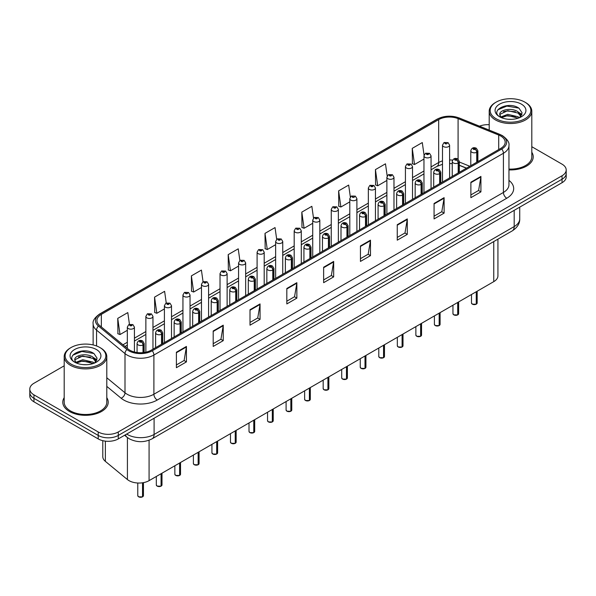 <?xml version="1.0" encoding="UTF-8"?>
<svg xmlns="http://www.w3.org/2000/svg" width="596" height="596" viewBox="0 0 596 596"><rect width="100%" height="100%" fill="white"/><g stroke="black" fill="none" stroke-linecap="round" stroke-linejoin="round"><path stroke-width="0.89" d="M466.422 168.206L459.337 165.345M497.928 239.16L497.928 275.844A14.2 8.195 180 0 1 493.764 281.64L149.082 480.644A14.2 8.195 180 0 1 127.417 479.549L105.365 461.364A14.2 8.195 180 0 1 102.795 456.663L102.795 440.682M64.197 397.636A22.715 13.112 0 0 0 62.781 402.203A22.715 13.112 0 0 0 69.434 411.471A22.715 13.112 0 0 0 94.19 414.317A22.715 13.112 0 0 0 108.211 402.203A22.715 13.112 0 0 0 106.796 397.636A22.715 13.112 0 0 1 108.211 402.203A22.715 13.112 0 0 1 94.19 414.317A22.715 13.112 0 0 1 69.434 411.471A22.715 13.112 0 0 1 62.781 402.203A22.715 13.112 0 0 1 64.197 397.636M500.729 136.03A15.146 8.746 180 0 1 505.17 142.213A15.146 8.746 180 0 1 500.729 148.397L151.22 350.187A15.146 8.746 180 0 1 128.103 349.018L99.659 325.565A15.146 8.746 180 0 1 96.924 320.551A15.146 8.746 180 0 1 101.357 314.368L438.686 119.61A15.146 8.746 180 0 1 458.086 118.626L498.71 135.054A15.146 8.746 180 0 1 500.729 136.03M501.772 135.434A16.614 9.588 0 0 0 499.552 134.361L458.927 117.934A16.614 9.588 0 0 0 437.65 119.006L100.322 313.764A16.614 9.588 0 0 0 98.459 326.049L126.903 349.502A16.614 9.588 0 0 0 152.263 350.783L501.772 149A16.614 9.588 0 0 0 501.772 135.434M64.197 365.81L33.957 383.265A14.2 8.195 0 0 0 29.8 389.061L29.8 396.02A14.2 8.195 0 0 0 33.957 401.816L98.213 438.909L98.213 435.43A14.2 8.195 0 0 0 118.291 435.43L562.043 179.232A14.2 8.195 0 0 0 566.2 173.436A14.2 8.195 0 0 1 562.043 179.232L118.291 435.43A14.2 8.195 0 0 1 98.213 435.43L33.957 398.337L98.213 435.43L98.213 431.951A14.2 8.195 0 0 0 118.291 431.951L562.043 175.76A14.2 8.195 0 0 0 566.2 169.964A14.2 8.195 0 0 0 562.043 164.168L531.803 146.705M29.8 392.541A14.2 8.195 0 0 0 33.957 398.337A14.2 8.195 0 0 1 29.8 392.541M176.386 352.236L176.386 367.695L186.429 361.899L186.429 346.44L176.386 352.236M176.386 364.953L184.119 360.483L186.384 346.954A3.785 2.183 -120 0 0 186.429 346.44M184.052 360.528L186.429 361.899M213.197 330.981L213.197 346.44L223.239 340.644L223.239 325.185L213.197 330.981M213.197 343.698L220.93 339.236L223.195 325.699A3.785 2.183 -120 0 0 223.239 325.185M220.863 339.273L223.239 340.644M250.007 309.726L250.007 325.185L260.05 319.389L260.05 303.93L250.007 309.726M250.007 322.443L257.74 317.981L260.012 304.444A3.785 2.183 -120 0 0 260.05 303.93M257.673 318.018L260.05 319.389M286.825 288.479L286.825 303.93L296.86 298.134L296.86 282.683L286.825 288.479M286.825 301.189L294.558 296.726L296.823 283.189A3.785 2.183 -120 0 0 296.86 282.683M294.484 296.763L296.86 298.134M470.885 182.212L470.885 197.671L480.92 191.875L480.92 176.416L470.885 182.212M470.885 194.922L478.618 190.459L480.883 176.93A3.785 2.183 -120 0 0 480.92 176.416M478.543 190.496L480.92 191.875M434.067 203.467L434.067 218.918L444.109 213.122L444.109 197.671L434.067 203.467M434.067 216.177L441.8 211.714L444.072 198.177A3.785 2.183 -120 0 0 444.109 197.671M441.733 211.751L444.109 213.122M397.256 224.714L397.256 240.173L407.299 234.377L407.299 218.918L397.256 224.714M397.256 237.431L404.989 232.969L407.254 219.432A3.785 2.183 -120 0 0 407.299 218.918M404.922 233.006L407.299 234.377M360.446 245.969L360.446 261.428L370.488 255.632L370.488 240.173L360.446 245.969M360.446 258.686L368.179 254.216L370.444 240.687A3.785 2.183 -120 0 0 370.488 240.173M368.112 254.261L370.488 255.632M323.635 267.224L323.635 282.683L333.671 276.887L333.671 261.428L323.635 267.224M323.635 279.934L331.369 275.471L333.633 261.942A3.785 2.183 -120 0 0 333.671 261.428M331.301 275.516L333.671 276.887M508.954 169.905A22.715 13.112 0 0 0 533.219 156.822A22.715 13.112 0 0 0 531.803 152.256A22.715 13.112 0 0 1 533.219 156.822A22.715 13.112 0 0 1 508.954 169.905M489.204 124.713A14.2 8.195 0 0 0 479.527 126.181M29.8 389.061A14.2 8.195 0 0 0 33.957 394.857L98.213 431.951M203.057 281.752L201.418 270.085L191.383 275.881L191.54 291.243M166.247 303.014L164.608 291.332L154.565 297.128L154.729 312.498M129.444 324.313L127.797 312.587L117.755 318.383L117.919 333.745M313.511 218.129L311.857 206.32L301.814 212.116L301.978 227.486M350.344 197.023L348.667 185.073L338.625 190.869L338.789 206.231M387.184 175.999L385.478 163.818L375.435 169.614L375.599 184.976M424.054 155.139L422.288 142.563L412.253 148.359L412.41 163.721M239.868 260.504L238.229 248.83L228.194 254.626L228.35 269.988M276.686 239.294L275.039 227.575L265.004 233.371L265.168 248.733M265.004 233.371L267.269 249.523L275.643 244.688M267.269 249.523L265.004 248.674M301.814 212.116L304.079 228.268L312.721 223.284M304.079 228.268L301.814 227.419M338.625 190.869L340.89 207.013L349.8 201.873M340.89 207.013L338.625 206.171M375.435 169.614L377.708 185.766L386.878 180.469M377.708 185.766L375.435 184.916M412.253 148.359L414.518 164.511L423.965 159.058M414.518 164.511L412.253 163.662M228.194 254.626L230.458 270.778L238.564 266.099M230.458 270.778L228.194 269.928M191.383 275.881L193.648 292.025L201.485 287.503M193.648 292.025L191.383 291.183M154.565 297.128L156.837 313.28L164.407 308.914M156.837 313.28L154.565 312.438M117.755 318.383L120.019 334.535L127.328 330.318M120.019 334.535L117.755 333.685M98.213 438.909A14.2 8.195 0 0 0 118.291 438.909L562.043 182.711A14.2 8.195 0 0 0 566.2 176.915L566.2 169.964M476.226 304.198L472.337 304.154L471.488 302.947A2.838 1.639 0 0 0 472.323 304.109A2.838 1.639 0 0 0 476.249 304.161L476.182 304.198A2.742 1.587 180 0 1 472.39 304.146M476.249 304.042L476.42 291.653M476.949 162.134L476.949 152.159A2.369 1.423 -122.2 0 0 475.198 149.305A1.185 0.685 0 0 0 475.168 148.359A1.185 0.685 0 0 0 473.492 148.359A1.185 0.685 0 0 0 473.492 149.328A1.185 0.685 0 0 0 475.131 149.343L473.857 148.844L474.662 148.65L475.198 149.305M475.131 149.343A2.369 1.304 62.1 0 1 476.725 152.285A3.546 2.049 180 0 1 471.816 152.226A3.546 2.049 180 0 1 470.78 150.773C471.689 147.86 473.544 147.018 476.346 148.24L477.88 150.773A3.546 2.049 180 0 1 476.949 152.159M476.725 162.261L476.725 152.285M476.249 304.161L476.249 291.757M449.6 177.921L449.6 145.156A3.546 2.049 180 0 1 447.41 147.048A3.546 2.049 180 0 1 443.543 146.601A3.546 2.049 180 0 1 442.5 145.156L443.916 142.69A2.369 1.423 57.8 0 1 445.175 142.757A1.185 0.685 0 0 0 445.212 143.703A1.185 0.685 0 0 0 446.888 143.703A1.185 0.685 0 0 0 446.888 142.735A1.185 0.685 0 0 0 445.249 142.72L445.733 143.018M445.249 142.72A2.369 1.304 -117.9 0 0 444.147 142.556A2.369 1.304 -117.9 0 0 444.042 142.623M445.704 143.405L445.175 142.757M445.719 143.412L445.704 143.033M457.691 314.904L453.802 314.852L452.953 313.652A2.838 1.639 0 0 0 453.78 314.815A2.838 1.639 0 0 0 457.706 314.859L457.646 314.897A2.742 1.587 180 0 1 453.847 314.852M457.706 314.748L457.884 302.358M458.406 172.833L458.406 162.864A2.369 1.423 -122.2 0 0 456.663 160.011A1.185 0.685 0 0 0 456.625 159.065A1.185 0.685 0 0 0 454.949 159.065A1.185 0.685 0 0 0 454.949 160.026A1.185 0.685 0 0 0 456.588 160.048L455.314 159.549L456.126 159.356L456.663 160.011M456.588 160.048A2.369 1.304 62.1 0 1 458.19 162.991A3.546 2.049 180 0 1 453.28 162.924A3.546 2.049 180 0 1 452.237 161.479C453.146 158.566 455.001 157.724 457.81 158.946L459.337 161.479A3.546 2.049 180 0 1 458.406 162.864M458.19 172.959L458.19 162.991M457.706 314.859L457.706 302.463M439.148 325.61L435.259 325.558L434.41 324.358A2.838 1.639 0 0 0 435.244 325.513A2.838 1.639 0 0 0 439.17 325.565L439.103 325.602A2.742 1.587 180 0 1 435.311 325.558M439.17 325.446L439.341 313.064M439.863 183.538L439.863 173.57A2.369 1.423 -122.2 0 0 438.12 170.709A1.185 0.685 0 0 0 438.082 169.771A1.185 0.685 0 0 0 436.414 169.771A1.185 0.685 0 0 0 436.414 170.732A1.185 0.685 0 0 0 438.045 170.754L436.779 170.247L437.583 170.054L438.12 170.709M438.045 170.754A2.369 1.304 62.1 0 1 439.647 173.697A3.546 2.049 180 0 1 434.737 173.63A3.546 2.049 180 0 1 433.702 172.184C434.603 169.271 436.466 168.43 439.267 169.651L440.802 172.184A3.546 2.049 180 0 1 439.863 173.57M439.647 183.665L439.647 173.697M439.17 325.565L439.17 313.161M420.605 336.315L416.723 336.263L415.866 335.064A2.838 1.639 0 0 0 416.701 336.219A2.838 1.639 0 0 0 420.627 336.271L420.567 336.308A2.742 1.587 180 0 1 416.768 336.256M420.627 336.151L420.806 323.77M421.327 194.244L421.327 184.268A2.369 1.423 -122.2 0 0 419.584 181.415A1.185 0.685 0 0 0 419.547 180.469A1.185 0.685 0 0 0 417.87 180.469A1.185 0.685 0 0 0 417.87 181.437A1.185 0.685 0 0 0 419.51 181.46L418.236 180.953L419.048 180.759L419.584 181.415M419.51 181.46A2.369 1.304 62.1 0 1 421.104 184.395A3.546 2.049 180 0 1 416.202 184.335A3.546 2.049 180 0 1 415.159 182.883C416.068 179.977 417.923 179.128 420.731 180.357L422.259 182.883A3.546 2.049 180 0 1 421.327 184.268M421.104 194.37L421.104 184.395M420.627 336.271L420.627 323.866M402.069 347.014L398.18 346.969L397.331 345.762A2.838 1.639 0 0 0 398.165 346.924A2.838 1.639 0 0 0 402.091 346.976L402.024 347.014A2.742 1.587 180 0 1 398.232 346.961M402.091 346.857L402.263 334.468M402.784 204.95L402.784 194.974A2.369 1.423 -122.2 0 0 401.041 192.121A1.185 0.685 0 0 0 401.004 191.174A1.185 0.685 0 0 0 399.335 191.174A1.185 0.685 0 0 0 399.335 192.143A1.185 0.685 0 0 0 400.966 192.158L399.7 191.659L400.505 191.465L401.041 192.121M400.966 192.158A2.369 1.304 62.1 0 1 402.568 195.101A3.546 2.049 180 0 1 397.659 195.041A3.546 2.049 180 0 1 396.623 193.588C397.525 190.675 399.387 189.833 402.188 191.055L403.715 193.588A3.546 2.049 180 0 1 402.784 194.974M402.568 205.076L402.568 195.101M402.091 346.976L402.091 334.572M431.057 188.627L431.057 155.854A3.546 2.049 180 0 1 428.867 157.746A3.546 2.049 180 0 1 425 157.307A3.546 2.049 180 0 1 423.965 155.854L425.38 153.395A2.369 1.423 57.8 0 1 426.639 153.463A1.185 0.685 0 0 0 426.676 154.409A1.185 0.685 0 0 0 428.345 154.409A1.185 0.685 0 0 0 428.345 153.44A1.185 0.685 0 0 0 426.714 153.418L427.988 153.924L427.176 154.118L426.639 153.463M427.19 154.126L427.19 153.723M426.714 153.418A2.369 1.304 -117.9 0 0 425.604 153.261A2.369 1.304 -117.9 0 0 425.499 153.328M427.161 154.111L427.161 153.738M412.521 199.325L412.521 166.56A3.546 2.049 180 0 1 410.331 168.452A3.546 2.049 180 0 1 406.465 168.012A3.546 2.049 180 0 1 405.422 166.56L406.837 164.094A2.369 1.423 57.8 0 1 408.096 164.168A1.185 0.685 0 0 0 408.133 165.114A1.185 0.685 0 0 0 409.81 165.114A1.185 0.685 0 0 0 409.81 164.146A1.185 0.685 0 0 0 408.171 164.124L409.445 164.63L408.64 164.824L408.096 164.168M408.655 164.831L408.655 164.429M408.171 164.124A2.369 1.304 -117.9 0 0 407.068 163.967A2.369 1.304 -117.9 0 0 406.964 164.034M393.978 210.03L393.978 177.265A3.546 2.049 180 0 1 391.788 179.158A3.546 2.049 180 0 1 387.922 178.711A3.546 2.049 180 0 1 386.878 177.265L388.294 174.799A2.369 1.423 57.8 0 1 389.56 174.866A1.185 0.685 0 0 0 389.598 175.813A1.185 0.685 0 0 0 391.267 175.813A1.185 0.685 0 0 0 391.267 174.851A1.185 0.685 0 0 0 389.635 174.829L390.902 175.328L390.097 175.522L389.56 174.866M390.112 175.529L390.112 175.127M389.635 174.829A2.369 1.304 -117.9 0 0 388.525 174.665A2.369 1.304 -117.9 0 0 388.421 174.732M390.097 175.522L390.082 175.149M511.524 119.342L507.919 119.237M519.325 117.762L518.073 116.756L507.732 114.343L500.849 116.972M501.482 117.636L507.732 115.572L518.297 118.142M521.142 116.101L518.073 111.854C511.651 107.056 498.435 110.014 499.85 114.857A10.698 6.176 0 0 0 501.571 117.717M499.806 114.387L500.953 117.449M499.873 115.006L500.171 114.209L507.732 110.662L518.073 113.076L520.904 116.414M496.118 118.76A20.353 11.749 0 0 0 524.897 118.76A20.353 11.749 0 0 0 524.897 102.147L525.568 102.527A21.3 12.293 0 0 1 531.803 111.221A21.3 12.293 0 0 1 518.654 122.582A21.3 12.293 0 0 1 495.447 119.915A21.3 12.293 0 0 1 489.204 111.221A21.3 12.293 0 0 1 495.447 102.527L496.118 102.147A20.353 11.749 0 0 0 496.118 118.76M508.954 169.085A21.3 12.293 0 0 0 531.803 156.822L531.803 111.221M519.69 117.613L522.103 112.867L519.049 108.256C508.217 100.478 488.981 110.729 500.089 117.017L500.64 117.352M521.418 104.151A15.429 8.91 0 0 0 499.59 104.151A15.429 8.91 0 0 0 499.59 116.749A15.429 8.91 0 0 0 521.418 116.749A15.429 8.91 0 0 0 521.418 104.151M525.568 102.527L524.897 102.147A20.353 11.749 0 0 0 496.118 102.147M518.803 112.398L521.932 114.484M497.831 109.806L506.891 106.088L518.84 108.114M503.493 111.608L506.891 110.998L515.421 111.728M520.085 113.717L521.768 114.954M503.493 116.518L506.891 115.9L515.421 116.63M86.517 364.715L82.911 364.61M94.31 363.143L93.058 362.137L82.725 359.716L75.834 362.346M76.467 363.009L82.725 360.945L93.289 363.515M96.135 361.474L93.058 357.228C86.636 352.437 73.427 355.395 74.835 360.237A10.698 6.176 0 0 0 76.564 363.091M74.798 359.76L75.945 362.83M74.865 360.386L75.163 359.589L82.725 356.035L93.058 358.457L95.889 361.794M71.103 364.134A20.353 11.749 0 0 0 99.882 364.134A20.353 11.749 0 0 0 99.882 347.52L100.553 347.908A21.3 12.293 0 0 1 106.796 356.602A21.3 12.293 0 0 1 93.647 367.963A21.3 12.293 0 0 1 70.432 365.296A21.3 12.293 0 0 1 64.197 356.602A21.3 12.293 0 0 1 70.432 347.908L71.103 347.52A20.353 11.749 0 0 0 71.103 364.134M64.197 356.602L64.197 402.203A21.3 12.293 0 0 0 70.432 410.897A21.3 12.293 0 0 0 93.647 413.557A21.3 12.293 0 0 0 106.796 402.203L106.796 356.602M94.675 362.986L97.096 358.241L94.034 353.637C83.209 345.851 63.966 356.11 75.081 362.398L75.632 362.733M96.41 349.532A15.429 8.91 0 0 0 74.582 349.532A15.429 8.91 0 0 0 74.582 362.13A15.429 8.91 0 0 0 96.41 362.13A15.429 8.91 0 0 0 96.41 349.532M100.553 347.908L99.882 347.52A20.353 11.749 0 0 0 71.103 347.52M93.796 357.771L96.924 359.865M72.824 355.179L81.883 351.461L93.825 353.495M78.486 356.989L81.883 356.371L90.413 357.101M95.077 359.097L96.761 360.334M78.486 361.899L81.883 361.28L90.413 362.01M383.526 357.719L379.645 357.675L378.788 356.468A2.838 1.639 0 0 0 379.622 357.63A2.838 1.639 0 0 0 383.548 357.675L383.481 357.712A2.742 1.587 180 0 1 379.689 357.667M383.548 357.563L383.727 345.173M384.249 215.648L384.249 205.68A2.369 1.423 -122.2 0 0 382.505 202.826A1.185 0.685 0 0 0 382.468 201.88A1.185 0.685 0 0 0 380.792 201.88A1.185 0.685 0 0 0 380.792 202.841A1.185 0.685 0 0 0 382.431 202.864L381.157 202.364L381.962 202.171L382.505 202.826M382.431 202.864A2.369 1.304 62.1 0 1 384.025 205.806A3.546 2.049 180 0 1 379.123 205.739A3.546 2.049 180 0 1 378.08 204.294C378.989 201.381 380.844 200.539 383.653 201.761L385.18 204.294A3.546 2.049 180 0 1 384.249 205.68M384.025 215.774L384.025 205.806M383.548 357.675L383.548 345.278M364.99 368.425L361.101 368.373L360.252 367.173A2.838 1.639 0 0 0 361.079 368.328A2.838 1.639 0 0 0 365.005 368.38L364.946 368.417A2.742 1.587 180 0 1 361.146 368.373M365.005 368.261L365.184 355.879M365.706 226.353L365.706 216.385A2.369 1.423 -122.2 0 0 363.962 213.524A1.185 0.685 0 0 0 363.925 212.586A1.185 0.685 0 0 0 362.256 212.586A1.185 0.685 0 0 0 362.256 213.547A1.185 0.685 0 0 0 363.888 213.569L362.614 213.063L363.426 212.869L363.962 213.524M363.888 213.569A2.369 1.304 62.1 0 1 365.49 216.512A3.546 2.049 180 0 1 360.58 216.445A3.546 2.049 180 0 1 359.537 215C360.446 212.087 362.301 211.245 365.11 212.467L366.637 215A3.546 2.049 180 0 1 365.706 216.385M365.49 226.48L365.49 216.512M365.005 368.38L365.005 355.976M346.447 379.13L342.558 379.078L341.709 377.879A2.838 1.639 0 0 0 342.544 379.034A2.838 1.639 0 0 0 346.47 379.086L346.403 379.123A2.742 1.587 180 0 1 342.611 379.071M346.47 378.967L346.641 366.585M347.17 237.059L347.17 227.083A2.369 1.423 -122.2 0 0 345.419 224.23A1.185 0.685 0 0 0 345.389 223.284A1.185 0.685 0 0 0 343.713 223.284A1.185 0.685 0 0 0 343.713 224.252A1.185 0.685 0 0 0 345.352 224.275L344.078 223.768L344.883 223.575L345.419 224.23M345.352 224.275A2.369 1.304 62.1 0 1 346.947 227.21A3.546 2.049 180 0 1 342.037 227.15A3.546 2.049 180 0 1 341.001 225.705C341.91 222.792 343.765 221.943 346.567 223.172L348.101 225.705A3.546 2.049 180 0 1 347.17 227.083M346.947 237.186L346.947 227.21M346.47 379.086L346.47 366.682M375.443 220.736L375.443 187.971A3.546 2.049 180 0 1 373.252 189.863A3.546 2.049 180 0 1 369.378 189.416A3.546 2.049 180 0 1 368.343 187.971L369.758 185.505A2.369 1.423 57.8 0 1 371.017 185.572A1.185 0.685 0 0 0 371.055 186.518A1.185 0.685 0 0 0 372.731 186.518A1.185 0.685 0 0 0 372.731 185.55A1.185 0.685 0 0 0 371.092 185.535L372.366 186.034L371.554 186.228L371.017 185.572M371.569 186.235L371.569 185.833M371.092 185.535A2.369 1.304 -117.9 0 0 369.982 185.371A2.369 1.304 -117.9 0 0 369.878 185.438M371.539 186.22L371.539 185.848M356.9 231.442L356.9 198.669A3.546 2.049 180 0 1 354.709 200.561A3.546 2.049 180 0 1 350.843 200.122A3.546 2.049 180 0 1 349.8 198.669L351.215 196.211A2.369 1.423 57.8 0 1 352.482 196.278A1.185 0.685 0 0 0 352.512 197.224A1.185 0.685 0 0 0 354.188 197.224A1.185 0.685 0 0 0 354.188 196.255A1.185 0.685 0 0 0 352.549 196.233L353.033 196.538M352.549 196.233A2.369 1.304 -117.9 0 0 351.446 196.077A2.369 1.304 -117.9 0 0 351.342 196.144M353.003 196.553L352.482 196.278M338.364 242.14L338.364 209.375A3.546 2.049 180 0 1 336.174 211.267A3.546 2.049 180 0 1 332.3 210.828A3.546 2.049 180 0 1 331.264 209.375L332.68 206.909A2.369 1.423 57.8 0 1 333.939 206.983A1.185 0.685 0 0 0 333.976 207.93A1.185 0.685 0 0 0 335.645 207.93A1.185 0.685 0 0 0 335.645 206.961A1.185 0.685 0 0 0 334.013 206.939L335.287 207.445L334.475 207.639L333.939 206.983M334.49 207.646L334.49 207.244M334.013 206.939A2.369 1.304 -117.9 0 0 332.903 206.782A2.369 1.304 -117.9 0 0 332.799 206.849M334.475 207.639L334.46 207.259M327.912 389.829L324.023 389.784L323.174 388.577A2.838 1.639 0 0 0 324 389.739A2.838 1.639 0 0 0 327.927 389.791L327.867 389.829A2.742 1.587 180 0 1 324.068 389.777M327.927 389.672L328.105 377.283M328.627 247.765L328.627 237.789A2.369 1.423 -122.2 0 0 326.884 234.936A1.185 0.685 0 0 0 326.846 233.99A1.185 0.685 0 0 0 325.17 233.99A1.185 0.685 0 0 0 325.17 234.958A1.185 0.685 0 0 0 326.809 234.98L325.535 234.474L326.347 234.28L326.884 234.936M326.809 234.98A2.369 1.304 62.1 0 1 328.411 237.916A3.546 2.049 180 0 1 323.501 237.856A3.546 2.049 180 0 1 322.458 236.403C323.367 233.49 325.222 232.649 328.031 233.87L329.558 236.403A3.546 2.049 180 0 1 328.627 237.789M328.411 247.891L328.411 237.916M327.927 389.791L327.927 377.387M309.369 400.534L305.48 400.49L304.63 399.283A2.838 1.639 0 0 0 305.465 400.445A2.838 1.639 0 0 0 309.391 400.49L309.324 400.527A2.742 1.587 180 0 1 305.532 400.482M309.391 400.378L309.562 387.989M310.091 258.463L310.091 248.495A2.369 1.423 -122.2 0 0 308.341 245.641A1.185 0.685 0 0 0 308.311 244.695A1.185 0.685 0 0 0 306.635 244.695A1.185 0.685 0 0 0 306.635 245.664A1.185 0.685 0 0 0 308.274 245.679L307 245.18L307.804 244.986L308.341 245.641M308.274 245.679A2.369 1.304 62.1 0 1 309.868 248.621A3.546 2.049 180 0 1 304.958 248.562A3.546 2.049 180 0 1 303.923 247.109C304.832 244.196 306.687 243.354 309.488 244.576L311.023 247.109A3.546 2.049 180 0 1 310.091 248.495M309.868 258.59L309.868 248.621M309.391 400.49L309.391 388.093M290.833 411.24L286.944 411.188L286.095 409.988A2.838 1.639 0 0 0 286.922 411.151A2.838 1.639 0 0 0 290.848 411.195L290.788 411.233A2.742 1.587 180 0 1 286.989 411.188M290.848 411.084L291.027 398.694M291.548 269.168L291.548 259.2A2.369 1.423 -122.2 0 0 289.805 256.34A1.185 0.685 0 0 0 289.768 255.401A1.185 0.685 0 0 0 288.091 255.401A1.185 0.685 0 0 0 288.091 256.362A1.185 0.685 0 0 0 289.731 256.384L288.457 255.878L289.269 255.684L289.805 256.34M289.731 256.384A2.369 1.304 62.1 0 1 291.332 259.327A3.546 2.049 180 0 1 286.423 259.26A3.546 2.049 180 0 1 285.38 257.815C286.289 254.902 288.144 254.06 290.952 255.282L292.48 257.815A3.546 2.049 180 0 1 291.548 259.2M291.332 269.295L291.332 259.327M290.848 411.195L290.848 398.791M272.29 421.946L268.401 421.893L267.552 420.694A2.838 1.639 0 0 0 268.386 421.849A2.838 1.639 0 0 0 272.312 421.901L272.245 421.938A2.742 1.587 180 0 1 268.453 421.886M272.312 421.782L272.484 409.4M273.005 279.874L273.005 269.899A2.369 1.423 -122.2 0 0 271.262 267.045A1.185 0.685 0 0 0 271.225 266.099A1.185 0.685 0 0 0 269.556 266.099A1.185 0.685 0 0 0 269.556 267.068A1.185 0.685 0 0 0 271.187 267.09L269.921 266.583L270.726 266.39L271.262 267.045M271.187 267.09A2.369 1.304 62.1 0 1 272.789 270.025A3.546 2.049 180 0 1 267.88 269.966A3.546 2.049 180 0 1 266.844 268.52C267.746 265.607 269.608 264.758 272.409 265.987L273.944 268.52A3.546 2.049 180 0 1 273.005 269.899M272.789 280.001L272.789 270.025M272.312 421.901L272.312 409.497M253.747 432.644L249.866 432.599L249.009 431.392A2.838 1.639 0 0 0 249.843 432.554A2.838 1.639 0 0 0 253.769 432.607L253.702 432.644A2.742 1.587 180 0 1 249.91 432.592M253.769 432.487L253.948 420.098M254.47 290.58L254.47 280.604A2.369 1.423 -122.2 0 0 252.726 277.751A1.185 0.685 0 0 0 252.689 276.805A1.185 0.685 0 0 0 251.013 276.805A1.185 0.685 0 0 0 251.013 277.773A1.185 0.685 0 0 0 252.652 277.796L251.378 277.289L252.183 277.095L252.726 277.751M252.652 277.796A2.369 1.304 62.1 0 1 254.246 280.731A3.546 2.049 180 0 1 249.344 280.671A3.546 2.049 180 0 1 248.301 279.219C249.21 276.306 251.065 275.464 253.874 276.686L255.401 279.219A3.546 2.049 180 0 1 254.47 280.604M254.246 290.706L254.246 280.731M253.769 432.607L253.769 420.202M319.821 252.846L319.821 220.08A3.546 2.049 180 0 1 317.631 221.973A3.546 2.049 180 0 1 313.764 221.526A3.546 2.049 180 0 1 312.721 220.08L314.137 217.615A2.369 1.423 57.8 0 1 315.403 217.689A1.185 0.685 0 0 0 315.433 218.628A1.185 0.685 0 0 0 317.109 218.628A1.185 0.685 0 0 0 317.109 217.667A1.185 0.685 0 0 0 315.47 217.644L316.744 218.143L315.94 218.337L315.403 217.689M315.954 218.352L315.954 217.942M315.47 217.644A2.369 1.304 -117.9 0 0 314.368 217.48A2.369 1.304 -117.9 0 0 314.263 217.547M301.285 263.551L301.285 230.786A3.546 2.049 180 0 1 299.088 232.678A3.546 2.049 180 0 1 295.221 232.231A3.546 2.049 180 0 1 294.186 230.786L295.601 228.32A2.369 1.423 57.8 0 1 296.86 228.387A1.185 0.685 0 0 0 296.897 229.333A1.185 0.685 0 0 0 298.566 229.333A1.185 0.685 0 0 0 298.566 228.365A1.185 0.685 0 0 0 296.935 228.35L297.411 228.648M296.935 228.35A2.369 1.304 -117.9 0 0 295.825 228.186A2.369 1.304 -117.9 0 0 295.72 228.253M297.382 229.035L296.86 228.387M297.397 229.043L297.382 228.663M282.742 274.257L282.742 241.484A3.546 2.049 180 0 1 280.552 243.377A3.546 2.049 180 0 1 276.686 242.937A3.546 2.049 180 0 1 275.643 241.484L277.058 239.026A2.369 1.423 57.8 0 1 278.317 239.093A1.185 0.685 0 0 0 278.354 240.039A1.185 0.685 0 0 0 280.031 240.039A1.185 0.685 0 0 0 280.031 239.07A1.185 0.685 0 0 0 278.392 239.048L279.666 239.555L278.861 239.748L278.317 239.093M278.876 239.756L278.876 239.354M278.392 239.048A2.369 1.304 -117.9 0 0 277.289 238.892A2.369 1.304 -117.9 0 0 277.185 238.959M278.861 239.748L278.846 239.369M264.199 284.955L264.199 252.19A3.546 2.049 180 0 1 262.009 254.082A3.546 2.049 180 0 1 258.142 253.643A3.546 2.049 180 0 1 257.1 252.19L258.522 249.724A2.369 1.423 57.8 0 1 259.781 249.799A1.185 0.685 0 0 0 259.819 250.745A1.185 0.685 0 0 0 261.488 250.745A1.185 0.685 0 0 0 261.488 249.776A1.185 0.685 0 0 0 259.856 249.754L261.123 250.26L260.318 250.454L259.781 249.799M260.333 250.462L260.333 250.059M259.856 249.754A2.369 1.304 -117.9 0 0 258.746 249.597A2.369 1.304 -117.9 0 0 258.642 249.664M260.303 250.447L260.303 250.074M245.664 295.661L245.664 262.896A3.546 2.049 180 0 1 243.473 264.788A3.546 2.049 180 0 1 239.599 264.341A3.546 2.049 180 0 1 238.564 262.896L239.979 260.43A2.369 1.423 57.8 0 1 241.238 260.504A1.185 0.685 0 0 0 241.276 261.443A1.185 0.685 0 0 0 242.952 261.443A1.185 0.685 0 0 0 242.952 260.482A1.185 0.685 0 0 0 241.313 260.459L241.79 260.757M241.313 260.459A2.369 1.304 -117.9 0 0 240.21 260.296A2.369 1.304 -117.9 0 0 240.106 260.37M241.767 261.145L241.238 260.504M241.775 261.152L241.767 260.78M235.211 443.35L231.322 443.305L230.473 442.098A2.838 1.639 0 0 0 231.3 443.26A2.838 1.639 0 0 0 235.226 443.305L235.167 443.342A2.742 1.587 180 0 1 231.367 443.297M235.226 443.193L235.405 430.804M235.927 301.278L235.927 291.31A2.369 1.423 -122.2 0 0 234.183 288.457A1.185 0.685 0 0 0 234.146 287.51A1.185 0.685 0 0 0 232.477 287.51A1.185 0.685 0 0 0 232.477 288.479A1.185 0.685 0 0 0 234.109 288.494L232.835 287.995L233.647 287.801L234.183 288.457M234.109 288.494A2.369 1.304 62.1 0 1 235.711 291.437A3.546 2.049 180 0 1 230.801 291.377A3.546 2.049 180 0 1 229.765 289.924C230.667 287.011 232.522 286.169 235.331 287.391L236.858 289.924A3.546 2.049 180 0 1 235.927 291.31M235.711 301.405L235.711 291.437M235.226 443.305L235.226 430.908M216.668 454.055L212.787 454.003L211.93 452.804A2.838 1.639 0 0 0 212.765 453.966A2.838 1.639 0 0 0 216.691 454.01L216.624 454.048A2.742 1.587 180 0 1 212.832 454.003M216.691 453.899L216.862 441.509M217.391 311.984L217.391 302.016A2.369 1.423 -122.2 0 0 215.648 299.155A1.185 0.685 0 0 0 215.61 298.216A1.185 0.685 0 0 0 213.934 298.216A1.185 0.685 0 0 0 213.934 299.177A1.185 0.685 0 0 0 215.573 299.199L214.299 298.693L215.104 298.507L215.648 299.155M215.573 299.199A2.369 1.304 62.1 0 1 217.167 302.142A3.546 2.049 180 0 1 212.265 302.075A3.546 2.049 180 0 1 211.222 300.63C212.131 297.717 213.986 296.875 216.795 298.097L218.322 300.63A3.546 2.049 180 0 1 217.391 302.016M217.167 312.11L217.167 302.142M216.691 454.01L216.691 441.606M198.133 464.761L194.244 464.709L193.395 463.509A2.838 1.639 0 0 0 194.221 464.664A2.838 1.639 0 0 0 198.148 464.716L198.088 464.753A2.742 1.587 180 0 1 194.289 464.701M198.148 464.597L198.326 452.215M198.848 322.689L198.848 312.714A2.369 1.423 -122.2 0 0 197.105 309.86A1.185 0.685 0 0 0 197.067 308.914A1.185 0.685 0 0 0 195.399 308.914A1.185 0.685 0 0 0 195.399 309.883A1.185 0.685 0 0 0 197.03 309.905L195.756 309.399L196.568 309.205L197.105 309.86M197.03 309.905A2.369 1.304 62.1 0 1 198.632 312.84A3.546 2.049 180 0 1 193.722 312.781A3.546 2.049 180 0 1 192.679 311.335C193.588 308.423 195.443 307.573 198.252 308.803L199.779 311.335A3.546 2.049 180 0 1 198.848 312.714M198.632 322.816L198.632 312.84M198.148 464.716L198.148 452.312M179.59 475.466L175.701 475.414L174.851 474.207A2.838 1.639 0 0 0 175.686 475.37A2.838 1.639 0 0 0 179.612 475.422L179.545 475.459A2.742 1.587 180 0 1 175.753 475.407M179.612 475.303L179.783 462.913M180.312 333.395L180.312 323.419A2.369 1.423 -122.2 0 0 178.562 320.566A1.185 0.685 0 0 0 178.532 319.62A1.185 0.685 0 0 0 176.856 319.62A1.185 0.685 0 0 0 176.856 320.588A1.185 0.685 0 0 0 178.495 320.611L177.221 320.104L178.025 319.91L178.562 320.566M178.495 320.611A2.369 1.304 62.1 0 1 180.089 323.546A3.546 2.049 180 0 1 175.179 323.486A3.546 2.049 180 0 1 174.144 322.034C175.053 319.121 176.908 318.279 179.709 319.501L181.244 322.034A3.546 2.049 180 0 1 180.312 323.419M180.089 333.522L180.089 323.546M179.612 475.422L179.612 463.017M161.054 486.165L157.165 486.12L156.316 484.913A2.838 1.639 0 0 0 157.143 486.075A2.838 1.639 0 0 0 161.069 486.12L161.009 486.157A2.742 1.587 180 0 1 157.21 486.113M161.069 486.008L161.248 473.619M161.769 344.093L161.769 334.125A2.369 1.423 -122.2 0 0 160.026 331.272A1.185 0.685 0 0 0 159.989 330.326A1.185 0.685 0 0 0 158.312 330.326A1.185 0.685 0 0 0 158.312 331.294A1.185 0.685 0 0 0 159.951 331.309L158.678 330.81L159.49 330.616L160.026 331.272M159.951 331.309A2.369 1.304 62.1 0 1 161.553 334.252A3.546 2.049 180 0 1 156.644 334.192A3.546 2.049 180 0 1 155.601 332.739C156.51 329.826 158.365 328.985 161.173 330.206L162.701 332.739A3.546 2.049 180 0 1 161.769 334.125M161.553 344.22L161.553 334.252M161.069 486.12L161.069 473.723M142.511 496.87L138.622 496.818L137.773 495.619A2.838 1.639 0 0 0 138.607 496.781A2.838 1.639 0 0 0 142.533 496.826L142.466 496.863A2.742 1.587 180 0 1 138.674 496.818M142.533 496.714L142.705 482.767M143.226 352.608L143.226 344.831A2.369 1.423 -122.2 0 0 141.483 341.97A1.185 0.685 0 0 0 141.446 341.031A1.185 0.685 0 0 0 139.777 341.031A1.185 0.685 0 0 0 139.777 341.992A1.185 0.685 0 0 0 141.408 342.015L140.142 341.508L140.947 341.322L141.483 341.97M141.408 342.015A2.369 1.304 62.1 0 1 143.01 344.957A3.546 2.049 180 0 1 138.101 344.89A3.546 2.049 180 0 1 137.065 343.445C137.967 340.532 139.829 339.69 142.63 340.912L144.165 343.445A3.546 2.049 180 0 1 143.226 344.831M143.01 352.631L143.01 344.957M142.533 496.826L142.533 482.79M227.121 306.366L227.121 273.601A3.546 2.049 180 0 1 224.93 275.494A3.546 2.049 180 0 1 221.064 275.047A3.546 2.049 180 0 1 220.021 273.601L221.436 271.135A2.369 1.423 57.8 0 1 222.703 271.202A1.185 0.685 0 0 0 222.74 272.149A1.185 0.685 0 0 0 224.409 272.149A1.185 0.685 0 0 0 224.409 271.18A1.185 0.685 0 0 0 222.777 271.165L224.044 271.664L223.239 271.858L222.703 271.202M222.777 271.165A2.369 1.304 -117.9 0 0 221.667 271.001A2.369 1.304 -117.9 0 0 221.563 271.068M208.585 317.072L208.585 284.299A3.546 2.049 180 0 1 206.395 286.199A3.546 2.049 180 0 1 202.521 285.752A3.546 2.049 180 0 1 201.485 284.299L202.901 281.841A2.369 1.423 57.8 0 1 204.16 281.908A1.185 0.685 0 0 0 204.197 282.854A1.185 0.685 0 0 0 205.873 282.854A1.185 0.685 0 0 0 205.873 281.886A1.185 0.685 0 0 0 204.234 281.863L205.508 282.37L204.696 282.564L204.16 281.908M204.711 282.571L204.711 282.169M204.234 281.863A2.369 1.304 -117.9 0 0 203.124 281.707A2.369 1.304 -117.9 0 0 203.02 281.774M204.681 282.556L204.681 282.184M190.042 327.77L190.042 295.005A3.546 2.049 180 0 1 187.852 296.897A3.546 2.049 180 0 1 183.985 296.458A3.546 2.049 180 0 1 182.942 295.005L184.358 292.539A2.369 1.423 57.8 0 1 185.624 292.614A1.185 0.685 0 0 0 185.654 293.56A1.185 0.685 0 0 0 187.33 293.56A1.185 0.685 0 0 0 187.33 292.591A1.185 0.685 0 0 0 185.691 292.569L186.175 292.874M185.691 292.569A2.369 1.304 -117.9 0 0 184.589 292.413A2.369 1.304 -117.9 0 0 184.484 292.48M186.146 293.262L185.624 292.614M186.161 293.269L186.146 292.889M171.506 338.476L171.506 305.711A3.546 2.049 180 0 1 169.309 307.603A3.546 2.049 180 0 1 165.442 307.156A3.546 2.049 180 0 1 164.407 305.711L165.822 303.245A2.369 1.423 57.8 0 1 167.081 303.319A1.185 0.685 0 0 0 167.118 304.258A1.185 0.685 0 0 0 168.787 304.258A1.185 0.685 0 0 0 168.787 303.297A1.185 0.685 0 0 0 167.156 303.275L168.43 303.781L167.618 303.967L167.081 303.319M167.632 303.982L167.632 303.573M167.156 303.275A2.369 1.304 -117.9 0 0 166.046 303.118A2.369 1.304 -117.9 0 0 165.941 303.185M152.963 349.181L152.963 316.416A3.546 2.049 180 0 1 150.773 318.309A3.546 2.049 180 0 1 146.907 317.862A3.546 2.049 180 0 1 145.864 316.416L147.279 313.95A2.369 1.423 57.8 0 1 148.538 314.017A1.185 0.685 0 0 0 148.575 314.964A1.185 0.685 0 0 0 150.252 314.964A1.185 0.685 0 0 0 150.252 313.995A1.185 0.685 0 0 0 148.613 313.98L149.887 314.479L149.082 314.673L148.538 314.017M149.097 314.681L149.097 314.278M148.613 313.98A2.369 1.304 -117.9 0 0 147.51 313.816A2.369 1.304 -117.9 0 0 147.406 313.883M134.42 352.012L134.42 327.115A3.546 2.049 180 0 1 132.23 329.014A3.546 2.049 180 0 1 128.364 328.567A3.546 2.049 180 0 1 127.328 327.115L128.743 324.656A2.369 1.423 57.8 0 1 130.002 324.723A1.185 0.685 0 0 0 130.04 325.669A1.185 0.685 0 0 0 131.709 325.669A1.185 0.685 0 0 0 131.709 324.701A1.185 0.685 0 0 0 130.077 324.678L131.351 325.185L130.539 325.379L130.002 324.723M130.554 325.386L130.554 324.984M130.077 324.678A2.369 1.304 -117.9 0 0 128.967 324.522A2.369 1.304 -117.9 0 0 128.863 324.589M130.539 325.379L130.524 324.999M493.764 241.559L493.764 281.64M105.365 441.137L105.365 461.364M127.417 437.553L127.417 479.549M149.082 440.22L149.082 480.644M508.954 180.387A23.661 13.663 180 0 1 506.756 198.245L157.247 400.035A4.731 2.734 60 0 1 153.895 394.239L503.411 192.448A18.93 10.929 0 0 0 508.954 184.723L508.954 145.536A18.93 10.929 180 0 1 503.411 153.269A4.731 2.734 -120 0 0 501.772 149M157.247 400.035A23.661 13.663 180 0 1 123.782 400.035A23.661 13.663 180 0 1 121.13 398.21L106.796 386.394M126.903 349.502A4.731 3.166 129.5 0 0 125.004 353.599L125.004 392.779A18.93 10.929 0 0 0 127.127 394.239A18.93 10.929 0 0 0 153.895 394.239L153.895 355.052A18.93 10.929 180 0 1 125.004 353.599L96.559 330.139A18.93 10.929 180 0 1 93.132 323.874L93.132 344.935M508.954 145.536C509.573 142.556 507.397 139.263 502.428 135.642L499.94 134.435A4.731 2.22 112 0 0 499.552 134.361M499.94 134.435L459.315 118.015C451.477 115.237 444.035 115.639 436.995 119.222A4.731 2.734 60 0 1 437.65 119.006M100.322 313.764A4.731 2.734 -120 0 0 99.659 313.98C94.689 317.601 92.514 320.901 93.132 323.874M98.459 326.049A4.731 3.166 129.5 0 0 96.559 330.139L96.559 345.971M459.315 118.015A4.731 2.22 112 0 0 458.927 117.934M152.263 350.783A4.731 2.734 60 0 1 153.895 355.052L503.411 153.269L503.411 192.448A4.731 2.734 60 0 0 506.756 198.245M118.291 431.951L118.291 438.909M562.043 175.76L562.043 182.711M33.957 394.857L33.957 401.816M106.796 377.76L125.004 392.779A4.731 3.166 -50.5 0 1 121.13 398.21M101.357 314.368L101.357 326.966M498.71 135.054L498.71 149.566M458.086 118.626L458.086 159.125M469.797 166.254L459.337 162.03M452.587 160.138A15.146 8.746 0 0 0 449.6 159.944M442.5 160.898A15.146 8.746 0 0 0 438.686 162.499L431.057 166.91M438.686 119.61L438.686 162.499A8.515 4.917 60 0 1 436.928 166.403L431.057 169.786M423.965 171.007L412.521 177.608M405.422 181.713L393.978 188.314M386.878 192.411L375.443 199.019M368.343 203.117L356.9 209.725M349.8 213.822L338.364 220.423M331.264 224.528L319.821 231.129M312.721 235.226L301.285 241.834M294.186 245.932L282.742 252.54M275.643 256.638L264.199 263.238M257.1 267.343L245.664 273.944M238.564 278.041L227.121 284.65M220.021 288.747L208.585 295.355M201.485 299.453L190.042 306.053M182.942 310.158L171.506 316.759M164.407 320.857L152.963 327.465M145.864 331.562L134.42 338.17M127.328 342.268L122.97 344.786M466.556 168.132L459.777 165.39A8.515 3.993 -68 0 1 459.337 165.144M323.635 267.716L333.633 261.942M360.446 246.461L370.444 240.687M397.256 225.206L407.254 219.432M434.067 203.951L444.072 198.177M470.885 182.704L480.883 176.93M286.825 288.963L296.823 283.189M250.007 310.218L260.012 304.444M213.197 331.473L223.195 325.699M176.386 352.728L186.384 346.954M126.672 434.067A18.93 10.929 0 0 0 127.328 434.469A18.93 10.929 0 0 0 154.096 434.469L514.184 226.569A18.93 10.929 0 0 0 519.734 218.844C519.868 223.537 517.365 227.56 512.225 230.905L152.136 438.798A9.469 5.468 60 0 0 154.096 434.469L154.096 418.236M514.184 210.343L514.184 226.569A9.469 5.468 60 0 1 512.225 230.905M125.436 434.782A9.469 6.332 129.5 0 0 126.941 437.173L124.616 435.259M476.42 304.057A2.838 1.639 0 0 0 477.165 302.947L477.165 291.22M457.884 314.762A2.838 1.639 0 0 0 458.629 313.652L458.629 301.926M439.341 325.468A2.838 1.639 0 0 0 440.086 324.358L440.086 312.632M420.806 336.166A2.838 1.639 0 0 0 421.551 335.064L421.551 323.337M402.263 346.872A2.838 1.639 0 0 0 403.008 345.762L403.008 334.036M383.727 357.578A2.838 1.639 0 0 0 384.472 356.468L384.472 344.741M365.184 368.283A2.838 1.639 0 0 0 365.929 367.173L365.929 355.447M346.641 378.981A2.838 1.639 0 0 0 347.394 377.879L347.394 366.153M328.105 389.687A2.838 1.639 0 0 0 328.85 388.577L328.85 376.858M309.562 400.393A2.838 1.639 0 0 0 310.307 399.283L310.307 387.556M291.027 411.098A2.838 1.639 0 0 0 291.772 409.988L291.772 398.262M272.484 421.797A2.838 1.639 0 0 0 273.229 420.694L273.229 408.968M253.948 432.502A2.838 1.639 0 0 0 254.693 431.392L254.693 419.673M235.405 443.208A2.838 1.639 0 0 0 236.15 442.098L236.15 430.372M216.862 453.914A2.838 1.639 0 0 0 217.615 452.804L217.615 441.077M198.326 464.612A2.838 1.639 0 0 0 199.071 463.509L199.071 451.783M179.783 475.317A2.838 1.639 0 0 0 180.528 474.207L180.528 462.489M161.248 486.023A2.838 1.639 0 0 0 161.993 484.913L161.993 473.187M142.705 496.729A2.838 1.639 0 0 0 143.45 495.619L143.45 482.641M436.995 119.222L99.659 313.98M459.777 165.39L459.337 165.219M452.237 163.669L449.6 163.542M442.5 164.31L436.928 166.403M423.965 173.883L412.521 180.491M405.422 184.589L393.978 191.197M386.878 195.294L375.443 201.902M368.343 206L356.9 212.601M349.8 216.706L338.364 223.306M331.264 227.404L319.821 234.012M312.721 238.109L301.285 244.718M294.186 248.815L282.742 255.416M275.643 259.521L264.199 266.121M257.1 270.219L245.664 276.827M238.564 280.925L227.121 287.533M220.021 291.63L208.585 298.231M201.485 302.336L190.042 308.937M182.942 313.034L171.506 319.642M164.407 323.74L152.963 330.348M145.864 334.445L134.42 341.046M127.328 345.151L125.026 346.477M152.136 438.798C144.523 442.627 136.901 442.627 129.287 438.798L126.941 437.173M519.734 218.844L519.734 207.14M471.488 302.947L471.488 294.506M470.78 165.688L470.78 150.773M477.88 161.59L477.88 150.773M477.165 302.947L476.405 304.102M449.6 145.156L448.073 142.623L444.147 142.556M442.5 182.018L442.5 145.156M452.953 313.652L452.953 305.204M452.237 176.394L452.237 161.479M459.337 172.296L459.337 161.479M458.629 313.652L457.862 314.807M434.41 324.358L434.41 315.91M433.702 187.099L433.702 172.184M440.802 183.002L440.802 172.184M440.086 324.358L439.327 325.505M415.866 335.064L415.866 326.615M415.159 197.805L415.159 182.883M422.259 193.707L422.259 182.883M421.551 335.064L420.783 336.211M397.331 345.762L397.331 337.321M396.623 208.511L396.623 193.588M403.715 204.406L403.715 193.588M403.008 345.762L402.24 346.917M431.057 155.854L429.53 153.321L425.604 153.261M423.965 192.724L423.965 155.854M412.521 166.56L410.994 164.027L407.068 163.967M405.422 203.422L405.422 166.56M393.978 177.265L392.451 174.732L388.525 174.665M386.878 214.128L386.878 177.265M489.204 130.099L489.204 111.221M378.788 356.468L378.788 348.019M378.08 219.209L378.08 204.294M385.18 215.111L385.18 204.294M384.472 356.468L383.705 357.622M360.252 367.173L360.252 358.725M359.537 229.914L359.537 215M366.637 225.817L366.637 215M365.929 367.173L365.162 368.321M341.709 377.879L341.709 369.431M341.001 240.62L341.001 225.705M348.101 236.523L348.101 225.705M347.394 377.879L346.626 379.026M375.443 187.971L373.908 185.438L369.982 185.371M368.343 224.834L368.343 187.971M356.9 198.669L355.372 196.136L351.446 196.077M349.8 235.539L349.8 198.669M338.364 209.375L336.829 206.842L332.903 206.782M331.264 246.237L331.264 209.375M323.174 388.577L323.174 380.136M322.458 251.326L322.458 236.403M329.558 247.221L329.558 236.403M328.85 388.577L328.083 389.732M304.63 399.283L304.63 390.834M303.923 262.024L303.923 247.109M311.023 257.926L311.023 247.109M310.307 399.283L309.548 400.438M286.095 409.988L286.095 401.54M285.38 272.73L285.38 257.815M292.48 268.632L292.48 257.815M291.772 409.988L291.004 411.136M267.552 420.694L267.552 412.246M266.844 283.435L266.844 268.52M273.944 279.338L273.944 268.52M273.229 420.694L272.469 421.841M249.009 431.392L249.009 422.951M248.301 294.141L248.301 279.219M255.401 290.036L255.401 279.219M254.693 431.392L253.926 432.547M319.821 220.08L318.294 217.547L314.368 217.48M312.721 256.943L312.721 220.08M301.285 230.786L299.751 228.253L295.825 228.186M294.186 267.649L294.186 230.786M282.742 241.484L281.215 238.951L277.289 238.892M275.643 278.354L275.643 241.484M264.199 252.19L262.672 249.657L258.746 249.597M257.1 289.06L257.1 252.19M245.664 262.896L244.129 260.363L240.21 260.296M238.564 299.758L238.564 262.896M230.473 442.098L230.473 433.65M229.765 304.839L229.765 289.924M236.858 300.742L236.858 289.924M236.15 442.098L235.383 443.253M211.93 452.804L211.93 444.355M211.222 315.545L211.222 300.63M218.322 311.447L218.322 300.63M217.615 452.804L216.847 453.951M193.395 463.509L193.395 455.061M192.679 326.25L192.679 311.335M199.779 322.153L199.779 311.335M199.071 463.509L198.304 464.657M174.851 474.207L174.851 465.767M174.144 336.956L174.144 322.034M181.244 332.851L181.244 322.034M180.528 474.207L179.769 475.362M156.316 484.913L156.316 476.465M155.601 347.654L155.601 332.739M162.701 343.557L162.701 332.739M161.993 484.913L161.225 486.068M137.773 495.619L137.773 483.006M137.065 352.519L137.065 343.445M144.165 352.489L144.165 343.445M143.45 495.619L142.69 496.766M227.121 273.601L225.593 271.068L221.667 271.001M220.021 310.464L220.021 273.601M208.585 284.299L207.05 281.766L203.124 281.707M201.485 321.17L201.485 284.299M190.042 295.005L188.515 292.472L184.589 292.413M182.942 331.875L182.942 295.005M171.506 305.711L169.972 303.178L166.046 303.118M164.407 342.573L164.407 305.711M152.963 316.416L151.436 313.883L147.51 313.816M145.864 352.184L145.864 316.416M134.42 327.115L132.893 324.582L128.967 324.522M127.328 348.377L127.328 327.115"/></g></svg>
